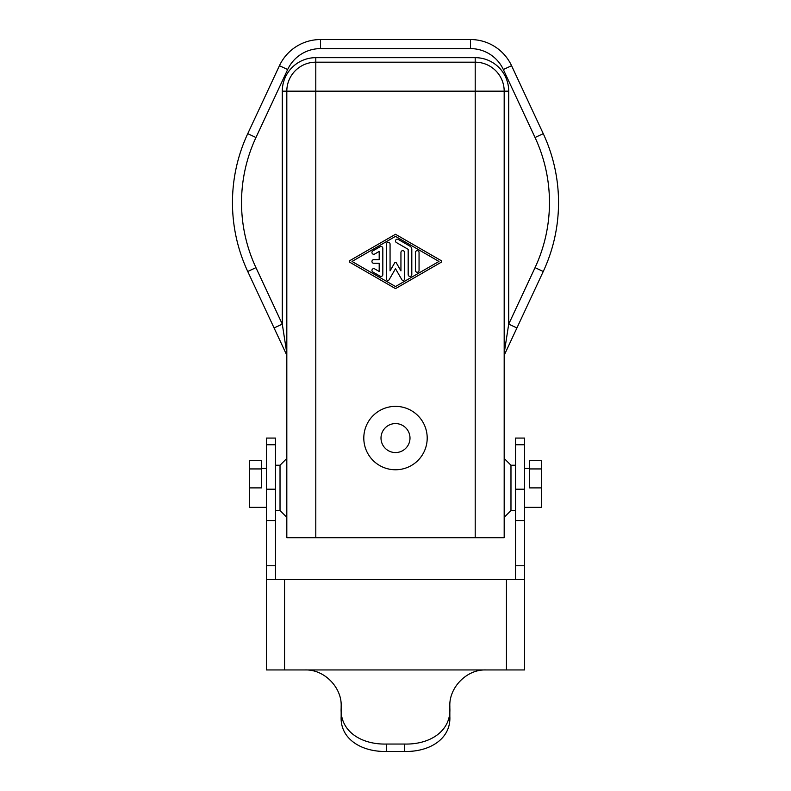 <?xml version="1.0" encoding="UTF-8"?>
<svg xmlns="http://www.w3.org/2000/svg" width="791" height="791" viewBox="0 0 791 791"><rect width="100%" height="100%" fill="white"/><g stroke="black" fill="none" stroke-linecap="round" stroke-linejoin="round"><path stroke-width="1.19" d="M529.545 468.934L541.321 468.934L541.321 460.708L529.545 460.708L529.545 487.889L541.321 487.889L541.321 507.357L524.562 507.357M541.321 468.934L541.321 487.889M515.505 510.531L510.976 510.531L510.976 465.237L504.183 458.444M504.183 355.268L516.928 327.949L508.712 324.122L508.712 91.173L504.183 91.173L504.183 537.702L315.797 537.702L315.797 91.173L475.203 91.173L475.203 537.702M508.712 91.173A33.509 33.509 0 0 0 475.203 57.664L315.797 57.664L315.797 62.192A28.98 28.98 0 0 0 286.817 91.173L286.817 537.702L315.797 537.702M427.199 438.066A31.699 31.699 0 0 1 395.5 469.765A31.699 31.699 0 0 1 363.801 438.066A31.699 31.699 0 0 1 395.5 406.366A31.699 31.699 0 0 1 427.199 438.066M381.005 438.066A14.495 14.495 0 0 1 395.5 423.58A14.495 14.495 0 0 1 409.995 438.066A14.495 14.495 0 0 1 395.5 452.561A14.495 14.495 0 0 1 381.005 438.066M275.495 510.531L280.024 510.531L280.024 465.237L286.817 458.444M470.507 39.55A45.285 45.285 0 0 1 511.559 65.693L543.259 133.679L535.042 137.505L503.343 69.529A36.228 36.228 -62 0 0 470.507 48.607L470.507 39.55L320.493 39.55A45.285 45.285 0 0 0 279.441 65.693L287.657 69.529L255.958 137.505A153.978 153.978 0 0 0 255.958 267.655L247.741 271.481L274.072 327.949L282.288 324.122L286.817 353.251M274.072 327.949L286.817 355.268M504.183 353.251L508.712 324.122L535.042 267.655L543.259 271.481L515.88 330.193M255.958 267.655L282.288 324.122L282.288 91.173L315.797 91.173L315.797 62.192L475.203 62.192L475.203 91.173L504.183 91.173A28.98 28.98 0 0 0 475.203 62.192L475.203 57.664M287.657 69.529A36.228 36.228 -36.8 0 1 320.493 48.607L320.493 39.55A45.285 45.285 0 0 0 279.441 65.693L247.741 133.679A163.035 163.035 0 0 0 232.465 202.585A163.035 163.035 0 0 1 247.741 133.679L255.958 137.505M247.741 271.481A163.035 163.035 0 0 1 232.465 202.585M395.5 234.284L441.24 260.664A0.91 0.91 0 0 1 441.24 262.236L395.5 288.626L349.76 262.236A0.91 0.91 0 0 1 349.76 260.664L395.5 234.284M395.5 236.371L438.975 261.455L395.5 286.53L352.025 261.455L395.5 236.371M379.196 251.429L374.667 254.04A1.809 1.809 0 0 1 371.948 252.467A1.809 1.809 0 0 1 372.858 250.895L380.105 246.723A1.809 1.809 0 0 1 382.824 248.285L382.824 274.615A1.809 1.809 0 0 1 380.105 276.188L372.858 272.005A1.809 1.809 0 0 1 371.948 270.433A1.809 1.809 0 0 1 374.667 268.871L379.196 271.481L379.196 263.265L373.767 263.265A1.809 1.809 0 0 1 371.948 261.455A1.809 1.809 0 0 1 373.767 259.646L379.196 259.646L379.196 251.429M390.062 270.868L394.719 262.81A0.91 0.91 0 0 1 396.281 262.81L400.938 270.868L400.938 252.477A1.809 1.809 0 0 1 402.748 250.658A1.809 1.809 0 0 1 404.557 252.477L404.557 279.015A1.444 1.444 0 0 1 401.868 279.727L395.5 268.703L389.132 279.727A1.444 1.444 0 0 1 386.443 279.015L386.443 244.112A1.809 1.809 0 0 1 388.252 242.293A1.809 1.809 0 0 1 390.062 244.112L390.062 270.868M419.052 252.467A1.809 1.809 0 0 0 417.233 250.658A1.809 1.809 0 0 0 415.423 252.467L415.423 270.433A1.809 1.809 0 0 0 417.233 272.252A1.809 1.809 0 0 0 419.052 270.433L419.052 252.467M398.219 239.406L409.995 246.199A3.619 3.619 0 0 1 411.804 249.333L411.804 274.615A1.809 1.809 0 0 1 409.995 276.425A1.809 1.809 0 0 1 408.176 274.615L408.176 249.333L396.41 242.54A1.809 1.809 0 0 1 395.5 240.968A1.809 1.809 0 0 1 398.219 239.406M543.259 133.679A163.035 163.035 92.7 0 1 543.259 271.481M249.679 468.934L261.455 468.934L261.455 460.708L249.679 460.708L249.679 507.357L266.438 507.357M261.455 468.934L261.455 487.889L249.679 487.889M341.158 708.074C339.843 731.24 361.269 744.717 386.443 744.044L404.557 744.044L404.557 751.45L386.443 751.45C361.457 752.063 339.962 738.893 341.158 716.508L341.158 706.165C341.999 688.002 324.755 669.226 304.93 669.937L266.438 669.937L266.438 565.773L275.495 565.773L275.495 438.066L266.438 438.066L266.438 444.74L275.495 444.74M266.438 444.74L266.438 565.773M266.438 579.358L524.562 579.358L524.562 438.066L515.505 438.066L515.505 565.773L524.562 565.773M304.93 669.937L524.562 669.937L524.562 579.358M404.557 751.45C429.543 752.063 451.038 738.893 449.842 716.508L449.842 706.165C449.001 688.002 466.245 669.226 486.07 669.937M275.505 579.358L275.495 565.773M404.557 744.044C429.731 744.717 451.157 731.24 449.842 708.074M515.505 579.358L515.505 565.773M315.797 57.664A33.509 33.509 0 0 0 282.288 91.173M470.507 48.607L320.493 48.607M503.343 69.529L511.559 65.693M535.042 137.505A153.978 153.978 0 0 1 535.042 267.655M504.183 91.173A28.98 28.98 0 0 0 475.203 62.192M284.552 669.937L284.552 579.358M506.448 669.937L506.448 579.358M266.438 489.194L275.495 489.194M266.438 520.567L275.495 520.567M386.443 751.45L386.443 744.044M515.505 489.194L524.562 489.194M515.505 444.74L524.562 444.74M515.505 520.567L524.562 520.567M529.545 468.41L524.562 468.41M510.976 510.531L504.183 517.324M280.024 510.531L286.817 517.324M275.495 465.237L280.024 465.237M261.455 468.41L266.438 468.41M515.505 465.237L510.976 465.237"/></g></svg>
